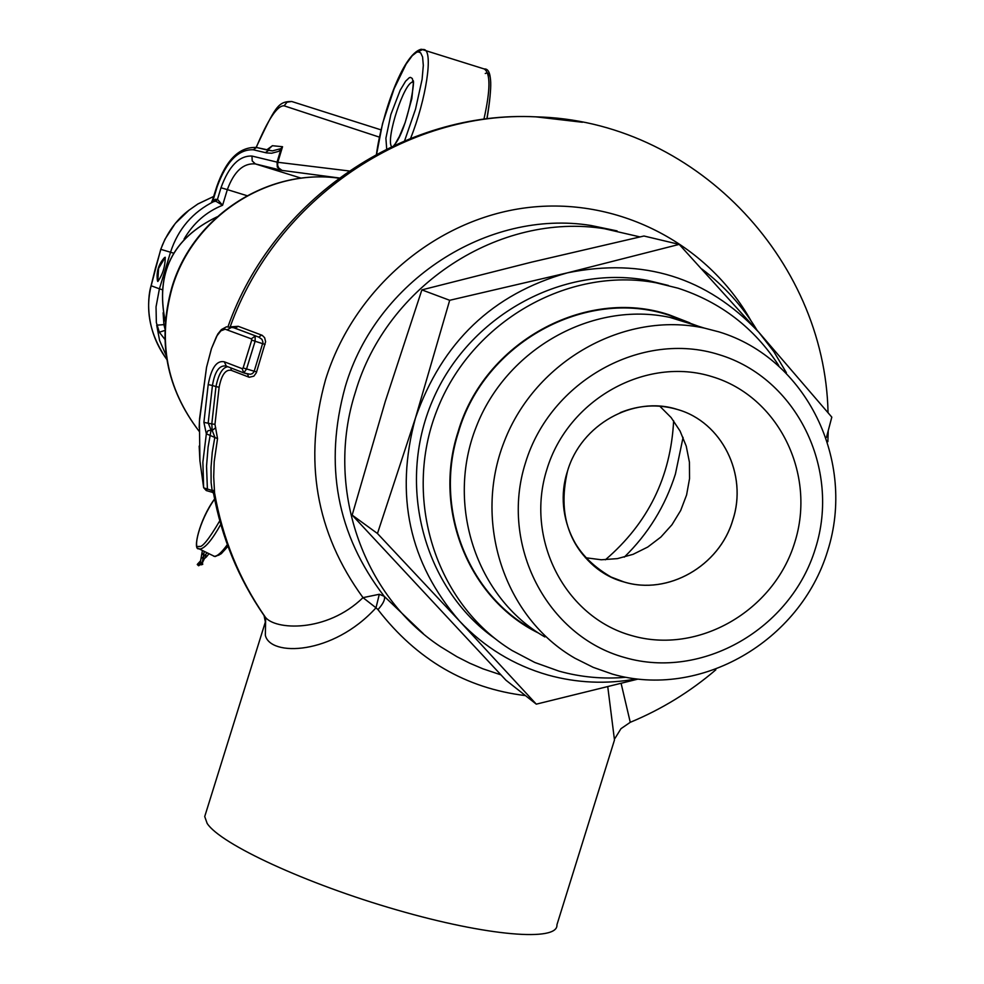 <?xml version="1.0" encoding="UTF-8"?>
<svg xmlns="http://www.w3.org/2000/svg" width="984" height="984" viewBox="0 0 984 984"><rect width="100%" height="100%" fill="white"/><g stroke="black" fill="none" stroke-linecap="round" stroke-linejoin="round"><path stroke-width="1.48" d="M201.031 564.853L202.716 564.398L202.569 563.463M199.075 565.16L198.62 565.775L197.255 564.521L197.722 563.906L199.075 565.16M157.428 280.625L157.834 281.486C162.717 274.536 165.189 266.467 165.263 257.279L164.242 257.882L165.25 257.267C165.189 266.467 162.717 274.536 157.834 281.486L157.465 280.846C156.136 271.904 158.522 264.13 164.611 257.488M246.996 195.681L227.341 189.617C234.032 171.45 243.38 162.889 255.385 163.922L252.212 160.933L251.965 156.05L277.058 162.126L280.821 149.679L282.543 146.714L280.92 148.621L272.383 150.884L256.553 147.489L268.534 150.343M162.618 244.536L162.434 245.004C168.744 230.44 177.538 218.891 188.793 210.355L197.809 204.045M150.995 286.442L151.155 285.766C144.956 310.809 150.183 335.384 166.837 359.48M166.271 355.765L159.593 340.464L156.702 325.187L163.922 324.622L163.11 312.789M280.92 148.621L280.821 149.679L278.497 151.413L271.67 153.233L266.59 152.914L253.257 149.765C238.374 149.211 226.345 161.536 217.157 186.751L213.159 199.949L217.464 199.358L222.593 205.262L215.84 201.216L211.904 201.966L212.987 200.638M162.434 245.004L160.822 249.358L170.527 252.236C178.079 228.977 192.704 211.978 214.389 201.24L215.705 199.186M164.857 339.345L159.334 332.235L156.358 322.592L156.038 306.873L159.42 288.816L151.155 285.766L160.786 249.198L165.029 239.137L175.263 223.454L188.94 210.244M159.334 332.235L164.808 330.439M251.965 156.05C239.198 155.534 228.878 166.099 220.982 187.76L217.464 199.358L215.84 201.216M211.904 201.966L216.751 186.665C226.222 159.629 239.481 146.579 256.553 147.489L253.257 149.765M265.348 152.655L268.657 150.368L272.383 150.884M188.793 210.355L197.882 203.959L213.799 196.394M160.921 249.063L155.263 268.767M165.25 257.267L158.535 268.472L157.809 281.473M585.369 557.707L601.286 559.773L617.386 558.629L633.056 554.336L647.73 547.055L660.867 537.067L671.974 524.743L680.657 510.536L686.586 494.989L689.538 478.654L689.415 462.136L686.217 446.059L680.042 431.004L671.125 417.548L659.784 406.183M712.256 376.712C778.529 396.564 816.572 474.177 794.715 542.541C773.818 611.199 697.988 654.95 631.679 635.59C565.062 617.263 524.681 539.158 546.919 469.27C568.162 399.098 646.316 355.839 712.256 376.712M719.12 354.671C641.999 330.095 550.327 380.66 525.444 462.923C499.392 544.841 546.858 636.279 624.84 657.57C702.453 680.067 790.951 628.825 815.367 548.654C840.914 468.814 796.622 378.053 719.12 354.671M719.009 331.891L704.335 328.09C624.557 310.821 535.628 360.513 504.374 441.238C472.48 521.717 504.325 617.78 575 658.259L593.266 667.373L612.491 674.126C700.264 699.415 800.054 641.494 827.606 551.052C856.437 460.992 806.585 358.471 719.009 331.891M698.369 326.233L684.261 321.128L670.03 317.438C592.639 300.661 506.477 348.705 476.256 426.798C445.395 504.644 476.305 597.657 544.878 636.956M636.168 678.96C606.378 684.347 576.993 683.056 548.039 675.061C513.734 665.245 484.214 647.214 459.454 620.966L377.462 533.5L415.457 418.003L449.688 300.292L567.485 272.826L679.206 244.389L758.75 332.198L831.812 417.142L826.449 437.413M637.767 679.157L536.292 704.15L459.454 620.966C409.196 562.983 394.535 495.333 415.457 418.003C441.927 342.26 492.603 293.872 567.485 272.826C643.142 257.439 706.893 277.23 758.75 332.198L773.805 351.559L786.376 372.702M625.775 677.287C603.057 679.255 580.769 677.201 558.924 671.113L534.792 662.466L512.074 650.51C435.654 603.77 402.075 498.408 437.007 410.143C471.311 321.633 567.842 266.258 656.107 282.802L677.988 288.177C720.583 302.051 754.162 327.82 778.725 365.482M494.878 638.444C423.784 588.37 396.109 485.309 432.419 400.857C468.212 316.184 561.839 264.376 647.374 280.342L668.382 285.458M536.292 704.15L505.961 680.227L352.161 515.099L385.236 401.595L421.878 289.886L531.544 262.15L643.966 236.012L679.206 244.389M421.878 289.886L449.688 300.292M352.161 515.099L377.462 533.5M525.456 695.602C465.961 688.382 416.798 659.735 377.967 609.637C383.354 603.549 385.433 599.108 384.227 596.316L379.307 594.274L363.01 597.645C315.692 532.664 303.207 459.995 325.556 379.627C353.539 289.025 435.309 219.444 525.886 207.808C616.513 196.16 706.979 242.519 750.989 320.747M683.081 437.388L675.405 474.079C665.27 506.059 648.235 533.759 624.287 557.141M639.957 236.91L604.434 228.718C499.749 211.831 386.7 284.979 355.372 392.222C324.929 486.772 362.026 595.197 440.684 646.771L456.97 656.722L469.712 663.191L482.849 668.788L500.881 674.839M617.042 230.896L590.966 225.484C487.646 208.817 376.146 280.92 345.273 386.638C323.748 464.669 336.737 534.558 384.227 596.316L423.329 633.696M757.09 330.304C742.563 306.282 724.175 285.864 701.912 269.038M213.442 492.91C221.597 537.485 238.386 578.235 263.798 615.16L265.213 617.005C274.413 630.006 326.454 633.192 363.01 597.645L375.999 607.804L379.307 594.274M206.32 490.586L212.384 492.32L211.117 482.627L211.019 467.412L212.261 452.271L214.844 437.191L212.187 430.426L211.794 423.944L214.967 424.325L217.538 438.63L214.192 461.717L213.7 476.723L214.573 492.923L213.872 493.414M205.521 813.965L204.721 816.536L207.157 823.423C220.465 844.137 306.147 883.841 396.872 909.942C487.683 936.251 558.518 941.909 556.932 924.8L614.483 739.98L607.78 686.881M377.967 609.637L375.999 607.804C332.654 655.442 269.997 656.697 265.348 635.283L265.631 619.305M217.538 438.63L206.345 433.809L202.876 462.185L203.639 487.584L199.912 460.783L199.174 446.084M199.174 427.659L199.555 418.815L206.542 367.278L211.511 348.496L216.628 336.233L220.908 330.821L225.176 329.197L251.338 338.84L255.176 336.036L255.102 341.263L251.756 340.034L251.338 338.84M673.634 420.795C670.781 476.883 648.025 523.217 605.381 559.785M621.138 683.474L630.264 722.305L620.966 728.689L615.012 738.332M230.687 326.836L238.276 326.319L262.199 335.31L264.647 337.709L265.606 341.706L256.344 372.764L253.847 376.171L249.247 377.266L231.314 370.365C225.594 369.209 221.535 374.83 219.125 387.253L214.967 424.325M256.627 371.878L254.192 371.214L262.986 342.297L261.965 339.369L258.78 337.118L261.596 335.064M243.946 372.948L250.256 374.301L252.421 373.6L254.007 371.804L254.192 371.214L246.553 368.951L243.823 372.911L242.138 368.656L243.122 367.991L246.553 368.951L255.102 341.263L265.102 344.425M233.614 327.709L258.78 337.118L234.955 328.127L238.276 326.319M206.554 367.253L211.4 348.779L217.747 334.093L221.388 329.591L226.492 326.799L233.725 327.746M215.73 427.708L212.187 430.426L211.08 430.106L208.079 447.142L206.542 466.145L207.39 489.023L214.463 491.274M226.012 366.023C219.284 365.027 214.758 371.534 212.446 385.519L208.202 384.572L203.897 422.357L211.794 423.944L215.976 386.564L212.446 385.519L208.19 422.899L211.068 430.094L212.187 430.426L215.717 427.696M227.784 366.737C222.507 367.438 218.571 374.043 215.976 386.564L219.125 387.253M230.908 367.991L231.314 370.365M247.599 374.031L248.632 377.081M243.392 372.752L226.308 366.134L224.303 361.792C216.726 360.218 211.363 367.819 208.202 384.572M231.83 327.205L227.353 329.702M199.42 421.275L206.542 367.278M203.786 487.892L207.39 489.023L206.246 490.549M211.08 430.106L207.895 430.783L206.345 433.809L207.895 430.783L211.08 430.106M203.897 422.357L206.333 433.796M242.138 368.656L224.303 361.792M214.573 492.923L214.573 492.923C222.568 538.469 239.456 579.822 265.213 617.005L265.213 617.005M219.764 520.807C208.657 539.724 201.732 548.223 198.965 546.292C192.999 551.04 198.202 522.332 214.61 499.085M198.633 548.543L199.887 549.072C205.041 548.309 212.003 540.068 220.773 524.361M217.316 555.345C218.977 555.874 222.519 552.823 227.931 546.182M199.297 548.949L214.303 556.304C217.353 556.329 221.695 552.43 227.353 544.619M202.015 554.447L203.024 553.512L203.737 554.078L202.999 554.57M200.109 561.544L201.732 562.799L200.945 563.795L200.244 563.414M205.865 555.296L205.041 555.37L205.644 556.956L206.554 556.046M203.59 558.691L204.574 557.891M201.683 558.076L202.938 557.325L203.528 558.125M200.834 564.705L202.532 563.648M201.732 562.799L202.63 561.458M199.838 563.094L200.945 563.795L199.235 565.431M197.932 563.844L199.112 563.758L198.903 565.554M376.626 154.144L382.53 123.615L394.092 88.769L406.109 64.108L412.259 55.694L416.638 52.263L418.249 51.869L420.685 52.878L422.579 56.937L423.317 65.424L422.099 79.347L415.531 109.126L404.621 140.749M423.932 49.483L424.19 49.557C433.403 51.266 426.281 99.027 410.623 138.301M486.859 118.892C492.529 85.276 491.988 70.147 485.26 73.505M483.907 119.273C490.512 89.827 490.61 73.062 484.226 68.966L483.98 68.892M394.399 145.238L399.455 136.333L405.211 122.434L411.841 98.646L413.366 82.902L412.284 78.486L410.512 77.379L409.27 77.724L405.605 81.205L400.205 90.22L390.882 114.451L385.9 138.215L386.687 148.928M292.051 101.598L380.882 129.826M418.102 51.881L422.899 49.372M301.252 178.19L255.385 163.922L280.489 170.072L277.291 167.059L277.058 162.126L277.832 162.286L277.611 165.177L278.656 167.87L282.039 170.404L339.099 177.969M280.489 170.072L282.039 170.404M256.123 147.403C275.372 106.899 277.869 101.413 291.67 101.5L287.07 102.151L284.118 105.817L379.246 137.084M256.258 147.428C268.066 119.236 277.353 105.362 284.118 105.817M349.012 170.945L277.832 162.286L282.543 146.714L272.396 145.718L266.701 149.9M197.956 203.959L213.786 196.419M184.07 239.063C193.368 223.11 206.209 211.843 222.593 205.262L227.341 189.617L220.982 187.76M164.857 328.594L163.922 324.622M267.636 150.121L272.396 145.718M173.59 253.159L170.527 252.236L159.42 288.816L161.88 289.603M391.521 146.591C385.666 138.486 404.486 81.401 412.8 82.176M155.091 269.456L151.007 286.036C148.658 293.183 142.791 326.848 166.85 359.504M216.972 216.91C172.606 238.312 155.374 273.134 165.287 321.374M620.252 412.628C639.01 405.051 657.853 403.944 676.795 409.295L677.472 409.492C633.708 395.101 580.99 424.424 567.51 471.139C552.159 517.289 579.305 570.167 623.844 581.925C667.816 595.627 719.464 566.083 732.809 520.069C747.975 474.583 721.899 421.939 677.496 409.492C721.875 421.952 747.951 474.583 732.773 520.056C719.439 566.071 667.792 595.603 623.831 581.901L611.089 577.042C580.548 560.794 564.619 534.644 563.279 498.593M689.882 322.863L669.231 314.843C585.603 286.688 483.808 342.383 457.966 432.197C432.591 510.019 469.073 599.416 538.617 633.118M686.783 321.903L669.169 315.274C585.726 287.193 484.189 342.752 458.409 432.333C433.624 508.519 468.052 596.033 535.222 630.867M199.1 431.201C166.53 388.606 157.526 340.882 172.089 288.029C192.803 216.96 267.623 168.129 338.816 178.178C267.217 168.043 192.409 216.886 171.757 287.783C157.169 340.624 166.284 388.446 199.1 431.238M230.219 326.737C275.803 198.866 406.81 110.319 535.911 116.85L582.393 122.262M243.122 367.991L251.756 340.034M227.968 546.292L221.215 553.758L215.299 556.514M202.384 550.499L200.613 560.794L197.722 563.906M204.254 551.434L202.36 561.913M208.915 553.771L206.456 556.882M203.688 556.55L207.058 552.848M202.237 563.18L204.377 558.678M214.598 498.974C199.408 519.429 192.298 550.905 198.916 548.752M214.721 556.464L213.737 556.194M204.438 558.629L206.394 556.932M376.454 154.23C381.497 116.825 402.148 53.997 421.25 49.237L484.226 68.966C491.779 68.179 492.701 84.809 486.982 118.88M413.305 82.176L412.493 81.451C416.626 73.025 407.782 130.688 393.871 145.484M212.975 200.674L211.757 201.474L212.667 200.146M217.058 216.849C172.495 238.239 155.238 273.122 165.275 321.485M598.37 569.441L611.089 577.042C571.138 553.808 556.612 518.506 567.51 471.139C580.929 424.694 633.179 395.383 676.795 409.295M704.335 328.09L670.03 317.438M656.107 282.802L647.374 280.342M617.091 230.908L590.966 225.484L604.434 228.718M228.03 326.59C272.912 199.137 404.043 110.097 535.911 116.85C692.588 120.355 824.924 257.771 828.048 412.665M204.721 816.536L265.36 621.999L264.081 615.59M199.42 421.324L199.924 460.783M630.658 722.145C661.765 709.206 690.165 691.764 715.823 669.809M827.864 441.705L828.245 430.697M213.171 490.376L213.971 493.599L212.396 492.332M243.909 372.936L247.513 374.006M206.271 490.573L203.639 487.67L199.912 460.709M226.308 366.134L243.478 372.788"/></g></svg>
